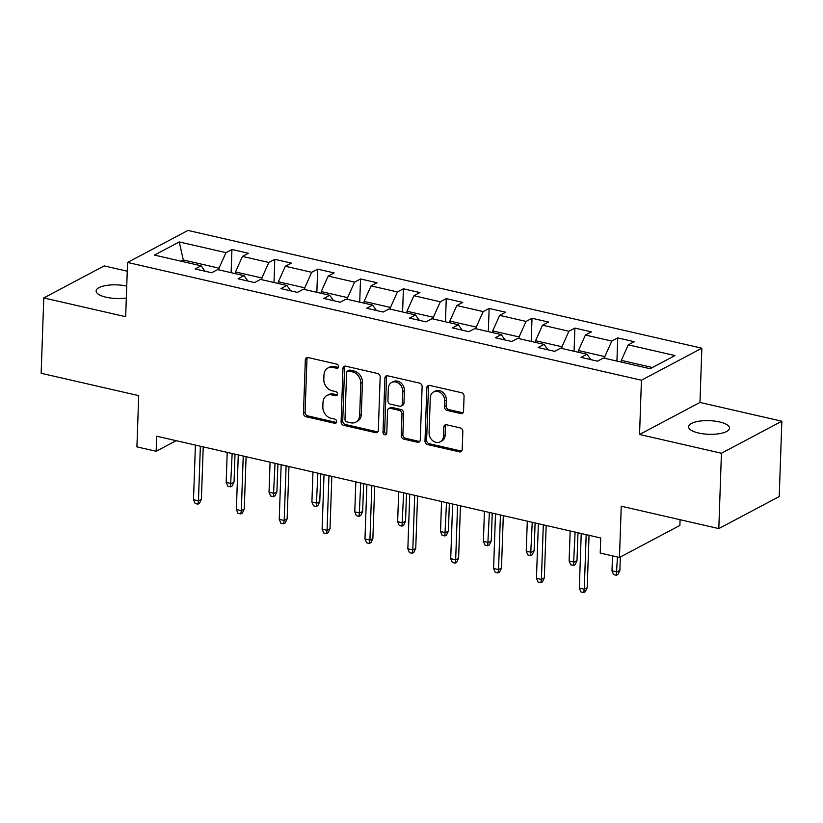 <?xml version="1.0" encoding="UTF-8"?>
<svg xmlns="http://www.w3.org/2000/svg" width="823" height="823" viewBox="0 0 823 823"><rect width="100%" height="100%" fill="white"/><g stroke="black" fill="none" stroke-linecap="round" stroke-linejoin="round"><path stroke-width="1.23" d="M338.603 366.636A2.202 1.79 -117.9 0 0 336.782 364.126L308.131 357.563A3.138 2.562 -117.9 0 0 306.557 357.748A3.138 2.562 -117.9 0 0 305.323 359.898L303.471 413.146A3.138 2.562 -117.9 0 0 306.063 416.726L334.724 423.3A2.202 1.79 -117.9 0 0 334.868 419.154L331.155 418.3A10.041 8.199 -117.9 0 1 322.853 406.86L323.007 402.426A10.041 8.199 -117.9 0 1 326.937 395.524A10.041 8.199 -117.9 0 1 331.967 394.937L335.681 395.781A2.202 1.79 -117.9 0 0 335.825 391.645L332.122 390.791A10.041 8.199 -117.9 0 1 323.82 379.352L323.974 374.907A10.041 8.199 -117.9 0 1 327.893 368.015A10.041 8.199 -117.9 0 1 332.934 367.418L336.638 368.272A2.202 1.79 -117.9 0 0 338.603 366.636M719.497 421.932A20.472 6.821 2 0 0 699.036 421.211A20.472 6.821 2 0 0 688.594 426.756A20.472 6.821 2 0 0 698.593 433.011A20.472 6.821 2 0 0 719.065 433.731A20.472 6.821 2 0 0 729.507 428.186A20.472 6.821 2 0 0 719.497 421.932M126.742 286.075A20.472 6.821 2 0 0 96.126 290.972A20.472 6.821 2 0 0 106.136 297.226A20.472 6.821 2 0 0 126.32 297.988M460.746 413.558A3.138 2.562 -117.9 0 0 462.32 413.372A3.138 2.562 -117.9 0 0 463.544 411.222L464.069 396.285A3.138 2.562 -117.9 0 0 461.466 392.705L429.637 385.411A3.138 2.562 -117.9 0 0 428.073 385.596A3.138 2.562 -117.9 0 0 426.839 387.756L424.987 440.994A3.138 2.562 -117.9 0 0 427.579 444.574L459.409 451.868A3.138 2.562 -117.9 0 0 460.983 451.683A3.138 2.562 -117.9 0 0 462.207 449.533L462.835 431.489A3.138 2.562 -117.9 0 0 460.242 427.909L446.622 424.791A3.138 2.562 -117.9 0 0 445.048 424.966A3.138 2.562 -117.9 0 0 443.823 427.127L443.504 436.077A8.395 6.851 -117.9 0 1 440.223 441.838A8.395 6.851 -117.9 0 1 432.723 440.686A8.395 6.851 -117.9 0 1 429.071 432.764L430.295 397.715A8.395 6.851 -117.9 0 1 433.577 391.943A8.395 6.851 -117.9 0 1 441.077 393.106A8.395 6.851 -117.9 0 1 444.729 401.017L444.523 406.86A3.138 2.562 -117.9 0 0 447.126 410.44L460.746 413.558L462.372 412.693A3.138 2.562 -117.9 0 0 463.03 412.755M127.256 271.199L104.192 265.911L43.784 297.936L41.15 373.282L138.706 395.637L136.916 446.868L156.154 451.282L156.679 436.211L600.749 537.985L600.224 553.056L619.462 557.469L679.88 525.434L680.076 519.714M721.432 453.247L781.85 421.211L699.962 402.447L639.543 434.472L721.432 453.247L718.808 528.592L621.252 506.227L619.462 557.469M639.543 434.472L641.436 380.226L127.565 262.455L187.983 230.43L701.854 348.201L641.436 380.226M43.784 297.936L125.672 316.701L127.565 262.455M380.175 377.057A3.138 2.562 -117.9 0 0 377.582 373.477L345.753 366.184A3.138 2.562 -117.9 0 0 344.179 366.369A3.138 2.562 -117.9 0 0 342.954 368.529L341.092 421.777A3.138 2.562 -117.9 0 0 343.685 425.347L375.514 432.641A3.138 2.562 -117.9 0 0 377.088 432.456A3.138 2.562 -117.9 0 0 378.323 430.306L380.175 377.057M387.695 375.802L419.524 383.096A3.138 2.562 -117.9 0 1 422.117 386.666L420.265 439.914A3.138 2.562 -117.9 0 1 419.03 442.074A3.138 2.562 -117.9 0 1 417.456 442.26L403.836 439.132A3.138 2.562 -117.9 0 1 401.243 435.562L401.994 413.969A3.138 2.562 -117.9 0 0 399.402 410.389L390.369 408.321A3.138 2.562 -117.9 0 0 388.795 408.506A3.138 2.562 -117.9 0 0 387.571 410.656L386.779 433.135A2.202 1.79 -117.9 0 1 383.004 432.27L384.897 378.138A3.138 2.562 -117.9 0 1 386.121 375.988A3.138 2.562 -117.9 0 1 387.695 375.802M781.85 421.211L779.216 496.557L718.808 528.592M617.744 337.914L611.787 341.072L585.4 335.023L591.367 331.864L574.876 328.089L568.919 331.247L542.532 325.198L548.499 322.04L532.008 318.264L526.051 321.423L499.664 315.374L505.631 312.215L489.14 308.44L483.183 311.598L456.796 305.549L462.763 302.391L446.272 298.615L440.305 301.774L413.928 295.724L419.884 292.566L403.404 288.791L397.437 291.949L371.06 285.9L377.016 282.742L360.536 278.966L354.569 282.124L328.192 276.075L334.148 272.917L317.668 269.142L311.701 272.3L285.324 266.251L291.28 263.093L274.8 259.317L268.833 262.475L242.456 256.426L248.412 253.268L231.932 249.492L225.965 252.651L179.249 241.941L154.436 255.099L201.151 265.808L195.185 268.967L211.676 272.742L217.632 269.584L244.019 275.633L238.053 278.791L254.544 282.567L260.5 279.409L286.888 285.458L280.921 288.616L297.412 292.391L303.368 289.233L329.756 295.282L323.789 298.44L340.28 302.216L346.246 299.058L372.624 305.107L366.667 308.265L383.148 312.04L389.114 308.882L415.492 314.931L409.535 318.089L426.016 321.865L431.982 318.707L458.36 324.756L452.403 327.914L468.884 331.69L474.85 328.531L501.228 334.58L495.271 337.739L511.752 341.514L517.718 338.356L544.096 344.405L538.139 347.563L554.62 351.339L560.586 348.18L586.964 354.229L581.007 357.388L597.488 361.163L603.454 358.005L650.17 368.714L674.983 355.557L628.268 344.847L634.235 341.689L617.744 337.914L616.931 361.102M578.394 352.265L578.456 350.547L604.833 356.585L604.771 358.314M604.833 356.585L611.787 341.072M578.456 350.547L585.4 335.023M586.964 354.229L590.811 359.641M535.526 342.44L535.578 340.722L561.965 346.761L561.903 348.489M561.965 346.761L568.919 331.247M535.578 340.722L542.532 325.198M544.096 344.405L547.943 349.816M492.658 332.615L492.71 330.897L519.097 336.936L519.035 338.665M519.097 336.936L526.051 321.423M492.71 330.897L499.664 315.374M501.228 334.58L505.075 339.992M449.79 322.791L449.842 321.073L476.229 327.112L476.167 328.84M476.229 327.112L483.183 311.598M449.842 321.073L456.796 305.549M458.36 324.756L462.207 330.167M406.912 312.966L406.974 311.248L433.361 317.287L433.299 319.015M433.361 317.287L440.305 301.774M406.974 311.248L413.928 295.724M415.492 314.931L419.339 320.342M364.044 303.142L364.105 301.424L390.493 307.463L390.431 309.191M390.493 307.463L397.437 291.949M364.105 301.424L371.06 285.9M372.624 305.107L376.471 310.518M321.176 293.317L321.237 291.599L347.625 297.638L347.563 299.366M347.625 297.638L354.569 282.124M321.237 291.599L328.192 276.075M329.756 295.282L333.603 300.683M278.308 283.493L278.369 281.775L304.757 287.813L304.695 289.542M304.757 287.813L311.701 272.3M278.369 281.775L285.324 266.251M286.888 285.458L290.725 290.858M235.44 273.668L235.501 271.95L261.879 277.989L261.827 279.717M261.879 277.989L268.833 262.475M235.501 271.95L242.456 256.426M244.019 275.633L247.857 281.034M183.231 261.704L183.292 259.975L219.011 268.164L218.959 269.893M219.011 268.164L225.965 252.651M181.009 261.189L183.292 259.975L179.249 241.941M201.151 265.808L204.989 271.209M699.962 402.447L701.854 348.201M156.154 451.282L176.153 440.675M652.454 367.5L621.324 360.371L621.262 362.089M621.324 360.371L628.268 344.847M231.119 272.68L231.932 249.492M273.987 282.505L274.8 259.317M316.855 292.33L317.668 269.142M359.723 302.154L360.536 278.966M402.591 311.979L403.404 288.791M445.459 321.803L446.272 298.615M488.327 331.628L489.14 308.44M531.195 341.452L532.008 318.264M574.063 351.277L574.876 328.089M338.418 367.428A2.202 1.79 -117.9 0 1 338.274 367.408L334.57 366.554A10.041 8.199 -117.9 0 0 329.529 367.151L327.893 368.015M326.937 395.524L328.572 394.659A10.041 8.199 -117.9 0 1 333.603 394.063L337.317 394.917A2.202 1.79 -117.9 0 0 337.451 394.947M307.473 357.501A3.138 2.562 -117.9 0 0 306.958 359.034L305.096 412.282A3.138 2.562 -117.9 0 0 307.689 415.862L336.35 422.425A2.202 1.79 -117.9 0 0 336.494 422.456M345.094 366.122A3.138 2.562 -117.9 0 0 344.59 367.665L342.728 420.913A3.138 2.562 -117.9 0 0 345.321 424.483L377.15 431.777A3.138 2.562 -117.9 0 0 377.808 431.838M348.582 371.008A2.202 1.79 -117.9 0 0 346.617 372.644L344.981 419.38A2.202 1.79 -117.9 0 0 346.802 421.89L350.711 422.785A10.041 8.199 -117.9 0 0 355.752 422.199A10.041 8.199 -117.9 0 0 359.672 415.296L360.793 383.353A10.041 8.199 -117.9 0 0 352.491 371.903L348.582 371.008L350.207 370.144A2.202 1.79 -117.9 0 0 349.106 370.268L347.471 371.132M355.752 422.199L357.377 421.325A10.041 8.199 -117.9 0 0 361.307 414.432L359.672 415.296M350.207 370.144L354.116 371.039A10.041 8.199 -117.9 0 1 362.418 382.479L361.307 414.432M388.795 408.506L390.431 407.632A3.138 2.562 -117.9 0 1 392.005 407.447L401.038 409.525A3.138 2.562 -117.9 0 1 403.63 413.095L402.879 434.698A3.138 2.562 -117.9 0 0 405.472 438.268L419.092 441.395A3.138 2.562 -117.9 0 0 419.751 441.457M387.036 375.741A3.138 2.562 -117.9 0 0 386.532 377.273L384.639 431.406A2.202 1.79 -117.9 0 0 386.594 433.937M402.786 391.553A8.395 6.851 -117.9 0 0 399.134 383.641A8.395 6.851 -117.9 0 0 391.635 382.479A8.395 6.851 -117.9 0 0 388.353 388.25L387.921 400.595A3.138 2.562 -117.9 0 0 390.514 404.175L399.546 406.243A3.138 2.562 -117.9 0 0 401.12 406.058A3.138 2.562 -117.9 0 0 402.354 403.908L402.786 391.553L404.412 390.688A8.395 6.851 -117.9 0 0 400.77 382.777A8.395 6.851 -117.9 0 0 393.271 381.615L391.635 382.479M401.12 406.058L402.756 405.194A3.138 2.562 -117.9 0 0 403.98 403.044L402.354 403.908M404.412 390.688L403.98 403.044M433.577 391.943L435.213 391.079A8.395 6.851 -117.9 0 1 442.712 392.242A8.395 6.851 -117.9 0 1 446.364 400.153L446.159 405.996A3.138 2.562 -117.9 0 0 448.751 409.576L462.372 412.693M440.223 441.838L441.858 440.974A8.395 6.851 -117.9 0 0 445.14 435.213L443.504 436.077M445.963 424.73A3.138 2.562 -117.9 0 0 445.449 426.263L445.14 435.213M428.978 385.349A3.138 2.562 -117.9 0 0 428.474 386.882L426.612 440.13A3.138 2.562 -117.9 0 0 429.205 443.71L461.034 451.004A3.138 2.562 -117.9 0 0 461.693 451.066M234.051 481.959L232.158 485.971L230.533 486.835L227.786 486.208L226.171 482.381L231.109 483.513L234.051 481.959L235.018 454.173M230.533 486.835L232.158 453.514M226.171 482.381L227.21 452.383M200.359 446.22L198.456 500.826L201.398 499.273L199.505 503.285L197.87 504.149L198.456 500.826L193.508 499.695L195.411 445.089M201.398 499.273L203.219 446.879M197.87 504.149L195.123 503.522L193.508 499.695M276.919 491.784L275.026 495.796L273.401 496.66L270.654 496.032L269.039 492.205L273.977 493.337L276.919 491.784L277.886 463.997M273.401 496.66L275.026 463.339M269.039 492.205L270.078 462.207M319.787 501.608L317.894 505.62L316.269 506.484L313.522 505.857L311.907 502.03L316.845 503.162L319.787 501.608L320.754 473.822M316.269 506.484L317.894 473.163M311.907 502.03L312.946 472.032M243.227 456.045L241.324 510.651L244.266 509.098L242.374 513.11L240.738 513.974L241.324 510.651L236.376 509.519L238.279 454.913M244.266 509.098L246.087 456.703M240.738 513.974L237.991 513.346L236.376 509.519M286.095 465.869L284.192 520.475L287.134 518.922L285.242 522.934L283.606 523.798L284.192 520.475L279.244 519.344L281.157 464.738M287.134 518.922L288.966 466.528M283.606 523.798L280.859 523.171L279.244 519.344M362.655 511.433L360.772 515.445L359.137 516.309L356.39 515.682L354.775 511.855L359.713 512.986L362.655 511.433L363.632 483.646M359.137 516.309L360.762 482.988M354.775 511.855L355.824 481.856M405.523 521.257L403.64 525.269L402.005 526.134L399.258 525.506L397.643 521.679L402.591 522.811L405.523 521.257L406.5 493.471M402.005 526.134L403.63 492.812M397.643 521.679L398.692 491.681M448.391 531.082L446.508 535.094L444.873 535.958L442.126 535.331L440.511 531.504L445.459 532.635L448.391 531.082L449.368 503.295M444.873 535.958L446.498 502.637M440.511 531.504L441.56 501.505M328.963 475.694L327.06 530.3L330.002 528.747L328.11 532.759L326.474 533.623L327.06 530.3L322.112 529.168L324.025 474.562M330.002 528.747L331.834 476.352M326.474 533.623L323.727 532.995L322.112 529.168M371.831 485.529L369.928 540.125L372.87 538.571L370.978 542.583L369.342 543.447L369.928 540.125L364.98 538.993L366.893 484.387M372.87 538.571L374.702 486.177M369.342 543.447L366.595 542.82L364.98 538.993M414.699 495.353L412.796 549.949L415.738 548.396L413.846 552.408L412.21 553.272L412.796 549.949L407.848 548.818L409.761 494.212M415.738 548.396L417.57 496.002M412.21 553.272L409.463 552.645L407.848 548.818M491.259 540.906L489.376 544.919L487.741 545.783L484.994 545.155L483.379 541.328L488.327 542.46L491.259 540.906L492.236 513.12M487.741 545.783L489.366 512.462M483.379 541.328L484.428 511.33M457.578 505.178L455.664 559.774L458.606 558.22L456.714 562.232L455.088 563.097L455.664 559.774L450.716 558.642L452.629 504.036M458.606 558.22L460.438 505.826M455.088 563.097L452.331 562.469L450.716 558.642M534.127 550.731L532.244 554.743L530.609 555.607L527.862 554.98L526.247 551.153L531.195 552.284L534.127 550.731L535.104 522.944M530.609 555.607L532.244 522.286M526.247 551.153L527.296 521.154M500.446 515.003L498.532 569.598L501.474 568.045L499.582 572.057L497.956 572.921L498.532 569.598L493.584 568.467L495.497 513.861M501.474 568.045L503.306 515.651M497.956 572.921L495.199 572.294L493.584 568.467M576.995 560.556L575.112 564.568L573.477 565.432L570.73 564.804L569.115 560.977L574.063 562.109L576.995 560.556L577.972 532.769M573.477 565.432L575.112 532.111M569.115 560.977L570.164 530.979M543.314 524.827L541.4 579.423L544.342 577.869L542.45 581.882L540.824 582.746L541.4 579.423L536.452 578.291L538.365 523.685M544.342 577.869L546.174 525.475M540.824 582.746L538.077 582.118L536.452 578.291M619.873 570.38L617.98 574.392L616.345 575.256L613.598 574.629L611.983 570.802L616.931 571.934L619.873 570.38L620.336 556.996M616.345 575.256L617.445 557.006M611.983 570.802L612.507 555.875M586.182 534.652L584.268 589.247L587.211 587.694L585.318 591.706L583.692 592.57L584.268 589.247L579.33 588.116L581.233 533.51M587.211 587.694L589.042 535.3M583.692 592.57L580.945 591.943L579.33 588.116M334.57 366.554L332.934 367.418M337.317 394.917L335.681 395.781M333.603 394.063L331.967 394.937M336.35 422.425L334.724 423.3M307.689 415.862L306.063 416.726M305.096 412.282L303.471 413.146M306.958 359.034L305.323 359.898M338.274 367.408L336.638 368.272M377.15 431.777L375.514 432.641M345.321 424.483L343.685 425.347M342.728 420.913L341.092 421.777M344.59 367.665L342.954 368.529M362.418 382.479L360.793 383.353M354.116 371.039L352.491 371.903M419.092 441.395L417.456 442.26M405.472 438.268L403.836 439.132M402.879 434.698L401.243 435.562M403.63 413.095L401.994 413.969M401.038 409.525L399.402 410.389M392.005 407.447L390.369 408.321M384.639 431.406L383.004 432.27M386.532 377.273L384.897 378.138M448.751 409.576L447.126 410.44M446.159 405.996L444.523 406.86M446.364 400.153L444.729 401.017M445.449 426.263L443.823 427.127M461.034 451.004L459.409 451.868M429.205 443.71L427.579 444.574M426.612 440.13L424.987 440.994M428.474 386.882L426.839 387.756"/></g></svg>
